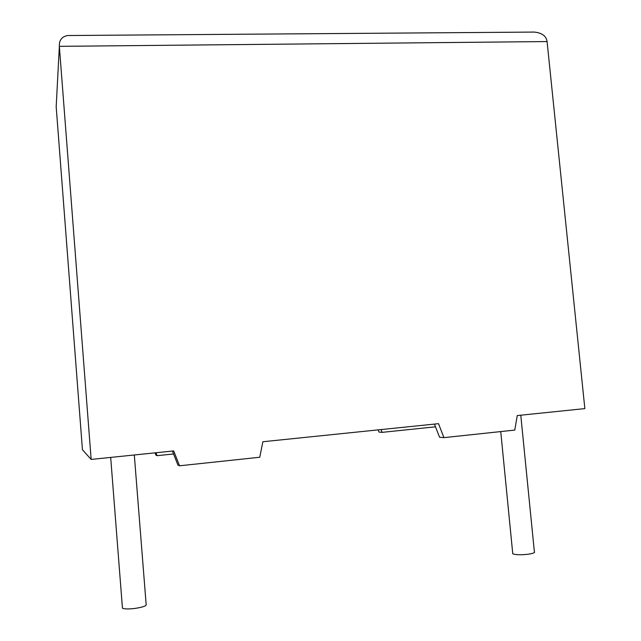 <?xml version="1.0" encoding="UTF-8"?>
<svg xmlns="http://www.w3.org/2000/svg" width="641" height="641" viewBox="0 0 641 641"><rect width="100%" height="100%" fill="white"/><g stroke="black" fill="none" stroke-linecap="round" stroke-linejoin="round"><path stroke-width="0.96" d="M122.375 607.227L122.447 608.165C124.394 609.126 128.681 609.198 135.323 608.381C143.376 607.075 146.981 605.705 146.132 604.271L134.306 454.982M520.772 415.2L534.362 551.693C535.307 552.598 533.288 553.439 528.296 554.209C520.756 555.042 515.58 554.906 512.768 553.808L512.688 552.999M532.006 32.09L534.362 32.074C542.078 32.923 546.316 36.088 547.077 41.561L584.848 408.605L517.263 415.56L514.771 430.087L443.925 437.635L438.508 423.669L262.866 441.745L259.749 457.249L179.528 465.791L173.703 450.927L91.15 459.429L59.349 46.344C59.044 40.191 61.848 36.585 67.754 35.527L69.597 35.511M547.077 41.561L59.349 46.344L56.184 106.726L82.441 449.734L91.15 459.429M435.519 426.818L382.148 432.355L379.015 432.082L378.158 429.879M155.058 452.842L155.971 455.166L157.101 455.671L173.575 453.964M382.148 432.355L381.066 429.582M155.947 452.754L157.101 455.671M172.437 451.056L177.934 465.07L179.528 465.791M434.454 424.086L439.566 437.258L443.925 437.635M122.447 608.165L110.685 457.418M512.768 553.808L500.741 431.585M534.362 32.074L67.754 35.527"/></g></svg>

